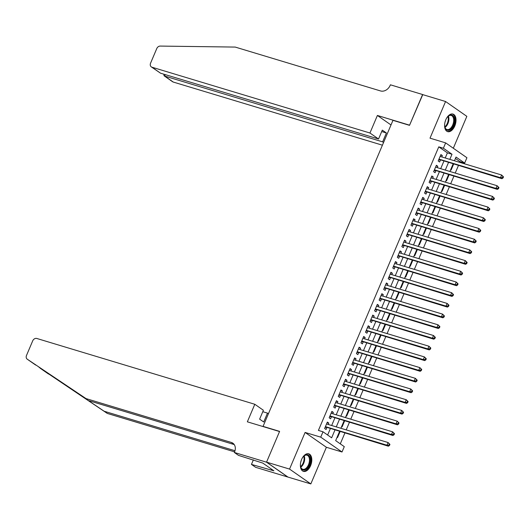 <?xml version="1.0" encoding="UTF-8"?>
<svg xmlns="http://www.w3.org/2000/svg" width="530" height="530" viewBox="0 0 530 530"><rect width="100%" height="100%" fill="white"/><g stroke="black" fill="none" stroke-linecap="round" stroke-linejoin="round"><path stroke-width="0.79" d="M310.573 465.718A9.176 5.287 106.8 0 0 308.738 453.806A9.176 5.287 106.8 0 0 301.603 459.464A9.176 5.287 106.8 0 0 303.438 471.369A9.176 5.287 106.8 0 0 310.573 465.718M454.786 125.974A9.176 5.287 106.8 0 0 452.951 114.069A9.176 5.287 106.8 0 0 445.816 119.72A9.176 5.287 106.8 0 0 447.651 131.632A9.176 5.287 106.8 0 0 454.786 125.974M339.551 431.466L335.662 440.622L344.288 446.644L342.016 451.991L320.736 437.151L323.008 431.798L331.634 437.82L334.927 430.068M266.53 462.193L279.542 431.539L247.351 421.82L254.804 404.271L36.822 338.471A3.531 2.836 -55.1 0 0 32.701 340.85L26.5 355.451A3.531 2.836 -55.1 0 0 27.242 359.181A3.531 2.836 -55.1 0 0 27.275 359.201L86.012 398.587L231.332 442.451A8.235 6.612 124.9 0 1 232.862 443.193A8.235 6.612 124.9 0 1 234.591 451.885L234.34 452.474L266.53 462.193L287.81 477.033L310.825 483.923L326.381 447.274L342.016 451.991M453.316 148.234L466.844 116.355L445.571 101.515L430.009 138.164L445.644 142.888L466.923 157.728L464.658 163.074L456.025 157.059L454.449 160.775M459.762 162.379L460.053 161.69L464.658 163.074M340.286 443.849L344.864 433.07M346.209 429.89L349.402 422.37M350.754 419.19L353.947 411.671M355.292 408.491L358.485 400.971M359.837 397.792L363.03 390.266M364.382 387.092L367.575 379.566M368.92 376.386L372.113 368.867M373.464 365.687L376.658 358.167M378.003 354.987L381.196 347.468M382.547 344.288L385.741 336.769M387.092 333.589L390.285 326.063M391.63 322.883L394.824 315.363M396.175 312.183L399.368 304.664M400.713 301.484L403.906 293.964M405.258 290.784L408.451 283.265M409.803 280.085L412.996 272.559M414.341 269.386L417.534 261.86M418.885 258.68L422.079 251.16M423.424 247.98L426.617 240.461M427.968 237.281L431.162 229.762M432.513 226.582L435.706 219.062M437.051 215.882L440.244 208.356M441.596 205.183L444.789 197.657M446.134 194.477L449.327 186.957M450.679 183.777L453.872 176.258M455.224 173.078L458.417 165.559M287.83 476.98L266.55 462.14L289.546 469.083L310.825 483.923M266.55 462.14L279.608 431.374L263.059 426.378L392.962 120.343L409.518 125.338L422.576 94.578L445.571 101.515M328.209 424.457L328.785 423.086L327.348 422.085L324.625 428.505L326.063 429.505L326.858 427.637M332.747 413.758L333.33 412.386L331.893 411.386L329.17 417.806L330.607 418.806L331.402 416.938M337.292 403.058L337.875 401.687L336.431 400.687L333.708 407.106L335.145 408.107L335.94 406.232M341.83 392.352L342.413 390.988L340.975 389.981L338.253 396.407L339.69 397.407L340.485 395.532M346.375 381.653L346.958 380.288L345.52 379.281L342.791 385.701L344.228 386.708L345.023 384.833M350.92 370.954L351.496 369.582L350.058 368.582L347.335 375.001L348.773 376.008L349.568 374.134M355.458 360.254L356.041 358.883L354.603 357.882L351.88 364.302L353.318 365.302L354.113 363.434M360.002 349.555L360.585 348.183L359.141 347.183L356.418 353.603L357.856 354.603L358.651 352.735M364.541 338.849L365.124 337.484L363.686 336.484L360.963 342.903L362.401 343.904L363.196 342.029M369.085 328.149L369.668 326.785L368.231 325.778L365.501 332.197L366.939 333.204L367.734 331.329M373.63 317.45L374.207 316.085L372.769 315.078L370.046 321.498L371.484 322.505L372.279 320.63M378.168 306.751L378.751 305.379L377.314 304.379L374.591 310.799L376.028 311.799L376.823 309.931M382.713 296.051L383.296 294.68L381.858 293.68L379.129 300.099L380.567 301.1L381.361 299.231M387.251 285.352L387.834 283.981L386.397 282.98L383.674 289.4L385.111 290.4L385.906 288.525M391.796 274.646L392.379 273.281L390.941 272.274L388.212 278.7L389.649 279.701L390.444 277.826M396.341 263.947L396.917 262.582L395.479 261.575L392.757 267.994L394.194 269.002L394.989 267.127M400.879 253.247L401.462 251.876L400.024 250.875L397.301 257.295L398.739 258.302L399.534 256.427M405.423 242.548L406.007 241.177L404.569 240.176L401.839 246.596L403.277 247.596L404.072 245.728M409.962 231.848L410.545 230.477L409.107 229.477L406.384 235.896L407.822 236.897L408.617 235.028M414.506 221.149L415.089 219.778L413.652 218.777L410.922 225.197L412.36 226.197L413.155 224.323M419.051 210.443L419.627 209.078L418.19 208.071L415.467 214.498L416.905 215.498L417.7 213.623M423.589 199.744L424.172 198.379L422.735 197.372L420.012 203.792L421.449 204.799L422.244 202.924M428.134 189.044L428.717 187.673L427.279 186.673L424.55 193.092L425.988 194.099L426.783 192.224M432.672 178.345L433.255 176.974L431.817 175.973L429.095 182.393L430.532 183.393L431.327 181.525M437.217 167.646L437.8 166.274L436.362 165.274L433.633 171.694L435.07 172.694L435.865 170.826M450.666 169.699L451.116 170.017L453.627 164.108M446.121 180.399L446.578 180.717L449.082 174.814M441.576 191.098L442.033 191.416L444.537 185.513M437.038 201.804L437.488 202.115L439.999 196.213M432.493 212.503L432.95 212.821L435.455 206.912M427.955 223.203L428.406 223.521L430.917 217.611M423.41 233.902L423.867 234.22L426.372 228.317M418.866 244.602L419.323 244.92L421.827 239.017M414.327 255.301L414.778 255.619L417.289 249.716M409.783 266.007L410.24 266.318L412.744 260.416M405.245 276.706L405.695 277.024L408.206 271.115M400.7 287.406L401.157 287.724L403.661 281.814M396.155 298.105L396.612 298.423L399.117 292.52M391.617 308.805L392.067 309.123L394.578 303.22M387.072 319.51L387.529 319.822L390.034 313.919M382.534 330.21L382.985 330.528L385.495 324.618M377.989 340.909L378.447 341.227L380.951 335.318M373.445 351.609L373.902 351.927L376.406 346.017M368.906 362.308L369.357 362.626L371.868 356.723M364.362 373.007L364.819 373.325L367.323 367.423M359.824 383.713L360.274 384.025L362.785 378.122M355.279 394.413L355.736 394.731L358.24 388.821M350.734 405.112L351.191 405.43L353.695 399.521M346.196 415.811L346.647 416.13L349.157 410.227M341.651 426.511L342.108 426.829L344.613 420.926M460.053 161.69L455.429 158.463M337.113 437.21L337.564 437.528L340.075 431.625M445.226 157.993L447.406 152.865L438.774 146.85L318.411 430.413L323.008 431.798M327.633 435.024L330.329 428.684M331.674 425.504L334.867 417.984M336.219 414.804L339.412 407.279M340.757 404.105L343.95 396.579M345.302 393.399L348.495 385.88M349.846 382.7L353.04 375.18M354.384 372L357.578 364.481M358.929 361.301L362.123 353.782M363.467 350.602L366.661 343.076M368.012 339.902L371.205 332.376M372.557 329.196L375.75 321.677M377.095 318.497L380.288 310.977M381.64 307.798L384.833 300.278M386.178 297.098L389.371 289.579M390.723 286.399L393.916 278.873M395.267 275.693L398.461 268.173M399.805 264.993L402.999 257.474M404.35 254.294L407.543 246.775M408.888 243.595L412.082 236.075M413.433 232.895L416.626 225.369M417.978 222.196L421.171 214.67M422.516 211.49L425.709 203.97M427.061 200.79L430.254 193.271M431.599 190.091L434.792 182.572M436.144 179.392L439.337 171.872M440.688 168.692L443.882 161.166M441.762 156.94L442.338 155.575L440.9 154.575L438.177 160.994L439.615 161.994L440.41 160.12M263.059 426.378L263.516 426.696M326.381 447.274L305.101 432.434L289.546 469.083M305.101 432.434L320.736 437.151M438.774 146.85L443.378 148.234L445.644 142.888M453.104 163.956L449.91 171.475M448.559 174.655L445.366 182.174M444.021 185.354L440.827 192.874M439.476 196.054L436.283 203.573M434.931 206.753L431.738 214.279M430.393 217.459L427.2 224.978M425.848 228.158L422.655 235.678M421.31 238.858L418.117 246.377M416.766 249.557L413.572 257.077M412.221 260.256L409.027 267.782M407.683 270.956L404.489 278.482M403.138 281.662L399.945 289.181M398.6 292.361L395.406 299.881M394.055 303.061L390.862 310.58M389.51 313.76L386.317 321.279M384.972 324.459L381.779 331.985M380.427 335.165L377.234 342.685M375.889 345.865L372.696 353.384M371.344 356.564L368.151 364.083M366.8 367.264L363.606 374.783M362.262 377.963L359.068 385.482M357.717 388.662L354.524 396.188M353.179 399.368L349.985 406.888M348.634 410.068L345.441 417.587M344.089 420.767L340.896 428.286M449.824 159.378L452.004 154.25L443.378 148.234M336.272 426.889L339.465 419.369M340.817 416.189L344.01 408.67M345.361 405.49L348.548 397.97M349.899 394.79L353.093 387.271M354.444 384.091L357.637 376.565M358.982 373.392L362.175 365.866M363.527 362.686L366.72 355.166M368.072 351.986L371.258 344.467M372.61 341.287L375.803 333.767M377.155 330.587L380.348 323.068M381.693 319.888L384.886 312.362M386.238 309.189L389.431 301.663M390.782 298.483L393.969 290.963M395.32 287.783L398.514 280.264M399.865 277.084L403.058 269.565M404.403 266.385L407.596 258.865M408.948 255.685L412.141 248.159M413.493 244.979L416.679 237.46M418.031 234.28L421.224 226.76M422.576 223.581L425.769 216.061M427.114 212.881L430.307 205.362M431.658 202.182L434.852 194.656M436.203 191.482L439.39 183.956M440.741 180.776L443.935 173.257M445.286 170.077L448.479 162.558M447.406 152.865L452.004 154.25M440.688 155.078L442.338 155.575M436.144 165.777L437.8 166.274M431.606 176.477L433.255 176.974M427.061 187.176L428.717 187.673M422.523 197.875L424.172 198.379M417.978 208.581L419.627 209.078M413.433 219.281L415.089 219.778M408.895 229.98L410.545 230.477M404.35 240.68L406.007 241.177M399.812 251.379L401.462 251.876M395.267 262.078L396.917 262.582M390.723 272.784L392.379 273.281M386.184 283.484L387.834 283.981M381.64 294.183L383.296 294.68M377.102 304.882L378.751 305.379M372.557 315.582L374.207 316.085M368.012 326.281L369.668 326.785M363.474 336.987L365.124 337.484M358.929 347.687L360.585 348.183M354.391 358.386L356.041 358.883M349.846 369.085L351.496 369.582M345.302 379.785L346.958 380.288M340.764 390.491L342.413 390.988M336.219 401.19L337.875 401.687M331.681 411.889L333.33 412.386M327.136 422.589L328.785 423.086M438.88 159.345L501.943 178.696L500.505 177.696L438.973 159.119M502.473 177.55L500.505 177.696L501.638 175.019L503.5 176.881L502.924 176.483L502.473 177.55L503.043 177.954L503.5 176.881M440.105 156.443L501.638 175.019L502.924 176.483M439.675 159.901A1.179 0.947 -55.1 0 0 439.297 159.874L438.615 159.967M501.943 178.696L503.043 177.954M446.485 118.342A7.937 4.578 -73.2 0 1 448.095 116.308A7.937 4.578 -73.2 0 1 454.462 121.357A7.937 4.578 -73.2 0 1 449.963 129.764A7.937 4.578 -73.2 0 1 444.849 127.074A7.937 4.578 -73.2 0 1 444.63 124.49M444.796 126.836A7.347 4.24 106.8 0 0 446.982 129.525A7.347 4.24 106.8 0 0 453.64 121.317A7.347 4.24 106.8 0 0 451.229 115.454A7.347 4.24 106.8 0 0 447.923 116.481M447.082 131.394A9.116 5.254 106.8 0 0 455.184 121.171A9.116 5.254 106.8 0 0 452.342 113.95M445.041 122.019A5.234 3.021 106.8 0 0 445.465 120.628M302.272 458.086A7.937 4.578 -73.2 0 1 303.889 456.052A7.937 4.578 -73.2 0 1 310.249 461.1A7.937 4.578 -73.2 0 1 305.75 469.5A7.937 4.578 -73.2 0 1 300.636 466.817A7.937 4.578 -73.2 0 1 300.417 464.227M300.583 466.572A7.347 4.24 106.8 0 0 302.769 469.269A7.347 4.24 106.8 0 0 309.427 461.054A7.347 4.24 106.8 0 0 307.016 455.19A7.347 4.24 106.8 0 0 303.71 456.224M302.868 471.137A9.116 5.254 106.8 0 0 310.977 460.914A9.116 5.254 106.8 0 0 308.135 453.693M300.835 461.762A5.234 3.021 106.8 0 0 301.252 460.371M369.947 133.01L151.964 67.211L160.564 73.206L378.539 139.006L369.947 133.01L377.393 115.46L409.584 125.179L422.748 94.632M160.564 73.206L151.308 66.893A3.531 2.836 -55.1 0 1 150.566 63.169L156.767 48.561A3.531 2.836 -55.1 0 1 160.192 46.077L235.221 47.077L380.54 90.941A8.235 6.612 -55.1 0 0 390.153 85.396L390.405 84.807L422.595 94.526M391.001 124.954L377.393 115.46M383.554 142.504L382.627 141.855L386.397 132.977L382.309 130.128L378.539 139.006M382.627 141.855L164.644 76.055L173.244 82.051A3.531 2.836 124.9 0 1 172.588 81.733L164.048 75.777L164.644 76.055L165.254 74.624M382.415 145.194L173.244 82.051M151.308 66.893A3.531 2.836 -55.1 0 0 151.964 67.211M386.397 132.977L381.706 131.559M163.836 74.193L164.048 75.777M38.935 367.197L104.138 411.234L234.995 450.732M27.275 359.201L86.012 398.587M254.804 404.271L263.397 410.266L259.627 419.15L263.715 421.993L267.484 413.115L262.794 411.697M267.484 413.115L268.412 413.764M104.138 411.234L107.292 413.426L234.598 451.858M234.227 444.571L89.159 400.786M40.141 368.178L107.292 413.426M234.34 452.474L238.507 455.383L262.787 463.081L273.891 470.819L251.445 464.406L255.619 467.314L287.81 477.033M253.373 459.874L251.445 464.406M271.486 469.143L271.128 469.984M434.335 170.044L497.398 189.395L495.961 188.395L434.428 169.819M497.928 188.256L495.961 188.395L497.094 185.719L498.955 187.587L498.385 187.183L497.928 188.256L498.505 188.653L498.955 187.587M435.567 167.142L497.094 185.719L498.385 187.183M435.13 170.6A1.179 0.947 -55.1 0 0 434.759 170.574L434.07 170.667M497.398 189.395L498.505 188.653M429.79 180.743L492.854 200.095L491.416 199.094L429.89 180.518M493.384 198.955L491.416 199.094L492.555 196.418L494.417 198.286L493.841 197.882L493.384 198.955L493.96 199.353L494.417 198.286M431.022 177.848L492.555 196.418L493.841 197.882M430.592 181.3A1.179 0.947 -55.1 0 0 430.214 181.273L429.525 181.373M492.854 200.095L493.96 199.353M425.252 191.443L488.315 210.801L486.878 209.794L425.345 191.224M488.845 209.655L486.878 209.794L488.011 207.117L489.872 208.986L489.296 208.581L488.845 209.655L489.422 210.052L489.872 208.986M426.484 188.548L488.011 207.117L489.296 208.581M426.047 191.999A1.179 0.947 -55.1 0 0 425.669 191.973L424.987 192.072M488.315 210.801L489.422 210.052M420.707 202.149L483.771 221.5L482.333 220.493L420.807 201.923M484.301 220.354L482.333 220.493L483.473 217.823L485.334 219.685L484.758 219.287L484.301 220.354L484.877 220.758L485.334 219.685M421.94 199.247L483.473 217.823L484.758 219.287M421.502 202.705A1.179 0.947 -55.1 0 0 421.131 202.679L420.442 202.771M483.771 221.5L484.877 220.758M416.169 212.848L479.233 232.2L477.795 231.193L416.262 212.623M479.763 231.053L477.795 231.193L478.928 228.523L480.789 230.384L480.213 229.987L479.763 231.053L480.332 231.458L480.789 230.384M417.395 209.946L478.928 228.523L480.213 229.987M416.964 213.404A1.179 0.947 -55.1 0 0 416.587 213.378L415.904 213.471M479.233 232.2L480.332 231.458M411.625 223.547L474.688 242.899L473.25 241.899L411.717 223.322M475.218 241.753L473.25 241.899L474.383 239.222L476.245 241.084L475.675 240.686L475.218 241.753L475.794 242.157L476.245 241.084M412.857 220.646L474.383 239.222L475.675 240.686M412.419 224.104A1.179 0.947 -55.1 0 0 412.048 224.077L411.359 224.17M474.688 242.899L475.794 242.157M407.08 234.247L470.143 253.598L468.705 252.598L407.179 234.022M470.673 252.459L468.705 252.598L469.845 249.922L471.707 251.79L471.13 251.386L470.673 252.459L471.25 252.856L471.707 251.79M408.312 231.345L469.845 249.922L471.13 251.386M407.881 234.803A1.179 0.947 -55.1 0 0 407.504 234.777L406.815 234.869M470.143 253.598L471.25 252.856M402.542 244.946L465.605 264.298L464.167 263.297L402.634 244.721M466.135 263.158L464.167 263.297L465.3 260.621L467.162 262.489L466.585 262.085L466.135 263.158L466.711 263.556L467.162 262.489M403.774 242.051L465.3 260.621L466.585 262.085M403.337 245.503A1.179 0.947 -55.1 0 0 402.959 245.476L402.277 245.576M465.605 264.298L466.711 263.556M397.997 255.645L461.06 275.004L459.623 273.997L398.096 255.427M461.59 273.858L459.623 273.997L460.762 271.32L462.624 273.188L462.047 272.784L461.59 273.858L462.167 274.255L462.624 273.188M399.229 252.75L460.762 271.32L462.047 272.784M398.792 256.202A1.179 0.947 -55.1 0 0 398.421 256.175L397.732 256.275M461.06 275.004L462.167 274.255M393.459 266.351L456.522 285.703L455.084 284.696L393.551 266.126M457.052 284.557L455.084 284.696L456.217 282.026L458.079 283.888L457.503 283.49L457.052 284.557L457.622 284.961L458.079 283.888M394.684 263.45L456.217 282.026L457.503 283.49M394.254 266.908A1.179 0.947 -55.1 0 0 393.876 266.881L393.187 266.974M456.522 285.703L457.622 284.961M388.914 277.051L451.977 296.402L450.54 295.402L389.007 276.826M452.507 295.256L450.54 295.402L451.673 292.726L453.534 294.587L452.964 294.19L452.507 295.256L453.084 295.66L453.534 294.587M390.146 274.149L451.673 292.726L452.964 294.19M389.709 277.607A1.179 0.947 -55.1 0 0 389.338 277.581L388.649 277.674M451.977 296.402L453.084 295.66M384.369 287.75L447.433 307.102L445.995 306.101L384.469 287.525M447.963 305.956L445.995 306.101L447.134 303.425L448.996 305.293L448.42 304.889L447.963 305.956L448.539 306.36L448.996 305.293M385.601 284.849L447.134 303.425L448.42 304.889M385.171 288.307A1.179 0.947 -55.1 0 0 384.793 288.28L384.104 288.373M447.433 307.102L448.539 306.36M379.831 298.45L442.894 317.801L441.457 316.801L379.924 298.224M443.425 316.662L441.457 316.801L442.59 314.124L444.451 315.993L443.875 315.589L443.425 316.662L444.001 317.059L444.451 315.993M381.063 295.555L442.59 314.124L443.875 315.589M380.626 299.006A1.179 0.947 -55.1 0 0 380.249 298.98L379.566 299.079M442.894 317.801L444.001 317.059M375.286 309.149L438.35 328.501L436.912 327.5L375.386 308.924M438.88 327.361L436.912 327.5L438.052 324.824L439.913 326.692L439.337 326.288L438.88 327.361L439.456 327.759L439.913 326.692M376.519 306.254L438.052 324.824L439.337 326.288M376.081 309.706A1.179 0.947 -55.1 0 0 375.71 309.679L375.021 309.778M438.35 328.501L439.456 327.759M370.748 319.855L433.812 339.207L432.374 338.2L370.841 319.63M434.342 338.06L432.374 338.2L433.507 335.523L435.368 337.391L434.792 336.987L434.342 338.06L434.911 338.465L435.368 337.391M371.974 316.953L433.507 335.523L434.792 336.987M371.543 320.405A1.179 0.947 -55.1 0 0 371.166 320.385L370.477 320.478M433.812 339.207L434.911 338.465M366.203 330.554L429.267 349.906L427.829 348.899L366.296 330.329M429.797 348.76L427.829 348.899L428.962 346.229L430.824 348.091L430.254 347.693L429.797 348.76L430.373 349.164L430.824 348.091M367.436 327.653L428.962 346.229L430.254 347.693M366.999 331.111A1.179 0.947 -55.1 0 0 366.621 331.084L365.938 331.177M429.267 349.906L430.373 349.164M361.659 341.254L424.722 360.605L423.284 359.605L361.758 341.029M425.252 359.459L423.284 359.605L424.424 356.928L426.286 358.79L425.709 358.393L425.252 359.459L425.828 359.863L426.286 358.79M362.891 338.352L424.424 356.928L425.709 358.393M362.46 341.81A1.179 0.947 -55.1 0 0 362.083 341.784L361.394 341.876M424.722 360.605L425.828 359.863M357.121 351.953L420.184 371.305L418.746 370.304L357.213 351.728M420.714 370.165L418.746 370.304L419.879 367.628L421.741 369.496L421.165 369.092L420.714 370.165L421.29 370.563L421.741 369.496M358.353 349.051L419.879 367.628L421.165 369.092M357.916 352.51A1.179 0.947 -55.1 0 0 357.538 352.483L356.856 352.576M420.184 371.305L421.29 370.563M352.576 362.652L415.639 382.004L414.202 381.004L352.675 362.427M416.169 380.865L414.202 381.004L415.341 378.327L417.203 380.195L416.626 379.791L416.169 380.865L416.746 381.262L417.203 380.195M353.808 359.757L415.341 378.327L416.626 379.791M353.371 363.209A1.179 0.947 -55.1 0 0 353 363.183L352.311 363.282M415.639 382.004L416.746 381.262M348.038 373.352L411.101 392.71L409.663 391.703L348.13 373.133M411.631 391.564L409.663 391.703L410.796 389.027L412.658 390.895L412.082 390.491L411.631 391.564L412.201 391.962L412.658 390.895M349.263 370.457L410.796 389.027L412.082 390.491M348.833 373.908A1.179 0.947 -55.1 0 0 348.455 373.882L347.766 373.981M411.101 392.71L412.201 391.962M343.493 384.058L406.556 403.409L405.119 402.402L343.586 383.833M407.086 402.263L405.119 402.402L406.252 399.733L408.113 401.594L407.543 401.197L407.086 402.263L407.663 402.667L408.113 401.594M344.725 381.156L406.252 399.733L407.543 401.197M344.288 384.614A1.179 0.947 -55.1 0 0 343.91 384.588L343.228 384.681M406.556 403.409L407.663 402.667M338.948 394.757L402.012 414.109L400.574 413.102L339.048 394.532M402.542 412.963L400.574 413.102L401.714 410.432L403.575 412.294L402.999 411.896L402.542 412.963L403.118 413.367L403.575 412.294M340.18 391.856L401.714 410.432L402.999 411.896M339.75 395.314A1.179 0.947 -55.1 0 0 339.372 395.287L338.683 395.38M402.012 414.109L403.118 413.367M334.41 405.457L397.474 424.808L396.036 423.808L334.503 405.231M398.003 423.662L396.036 423.808L397.169 421.131L399.03 422.993L398.454 422.595L398.003 423.662L398.58 424.066L399.03 422.993M335.642 402.555L397.169 421.131L398.454 422.595M335.205 406.013A1.179 0.947 -55.1 0 0 334.827 405.987L334.145 406.079M397.474 424.808L398.58 424.066M329.865 416.156L392.929 435.508L391.491 434.507L329.965 415.931M393.459 434.368L391.491 434.507L392.631 431.831L394.492 433.699L393.916 433.295L393.459 434.368L394.035 434.766L394.492 433.699M331.098 413.254L392.631 431.831L393.916 433.295M330.66 416.712A1.179 0.947 -55.1 0 0 330.289 416.686L329.6 416.779M392.929 435.508L394.035 434.766M325.327 426.855L388.391 446.207L386.953 445.207L325.42 426.63M388.921 445.067L386.953 445.207L388.086 442.53L389.947 444.398L389.371 443.994L388.921 445.067L389.49 445.465L389.947 444.398M326.553 423.96L388.086 442.53L389.371 443.994M326.122 427.412A1.179 0.947 -55.1 0 0 325.745 427.385L325.056 427.485M388.391 446.207L389.49 445.465M438.8 159.523L439.297 159.874M448.426 116.083A7.347 4.24 -73.2 0 1 448.85 119.866A7.347 4.24 -73.2 0 1 444.995 127.445M444.809 126.882A7.109 4.101 106.8 0 0 448.241 119.767A7.109 4.101 106.8 0 0 447.956 116.448M304.213 455.826A7.347 4.24 -73.2 0 1 304.637 459.609A7.347 4.24 -73.2 0 1 300.782 467.188M300.596 466.619A7.109 4.101 106.8 0 0 304.034 459.51A7.109 4.101 106.8 0 0 303.743 456.191M86.132 399.156L87.225 399.488M234.081 444.372L231.332 442.451M434.255 170.229L434.759 170.574M429.717 180.929L430.214 181.273M425.173 191.628L425.669 191.973M420.628 202.327L421.131 202.679M416.09 213.027L416.587 213.378M411.545 223.726L412.048 224.077M407.007 234.432L407.504 234.777M402.462 245.132L402.959 245.476M397.917 255.831L398.421 256.175M393.379 266.53L393.876 266.881M388.834 277.23L389.338 277.581M384.296 287.936L384.793 288.28M379.752 298.635L380.249 298.98M375.207 309.334L375.71 309.679M370.669 320.034L371.166 320.385M366.124 330.733L366.621 331.084M361.586 341.433L362.083 341.784M357.041 352.139L357.538 352.483M352.496 362.838L353 363.183M347.958 373.537L348.455 373.882M343.413 384.237L343.91 384.588M338.875 394.936L339.372 395.287M334.331 405.635L334.827 405.987M329.786 416.341L330.289 416.686M325.248 427.041L325.745 427.385M27.242 359.181L35.676 365.064M40.088 368.138L48.521 374.021"/></g></svg>
